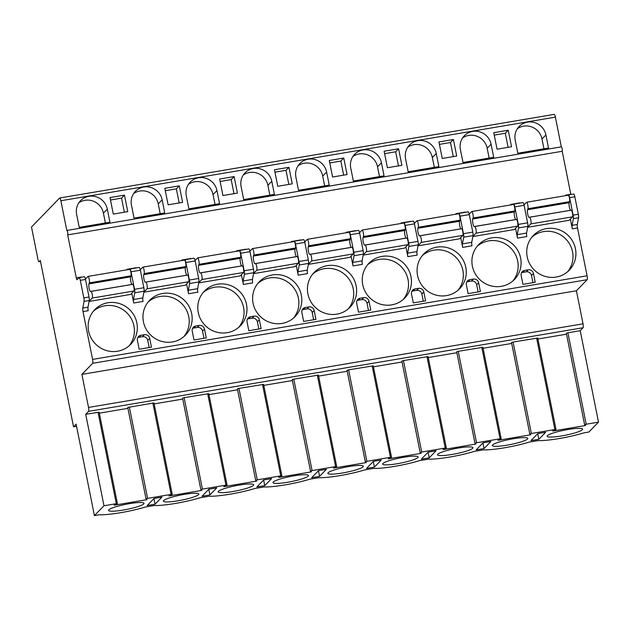<?xml version="1.0" encoding="UTF-8"?>
<svg xmlns="http://www.w3.org/2000/svg" width="630" height="630" viewBox="0 0 630 630"><rect width="100%" height="100%" fill="white"/><g stroke="black" fill="none" stroke-linecap="round" stroke-linejoin="round"><path stroke-width="0.94" d="M573.576 194.048A3.402 0.685 -99.6 0 1 573.67 193.993A3.402 0.685 -99.6 0 1 574.82 196.749L578.324 214.263A3.402 0.685 -99.6 0 1 578.56 217.767L577.293 224.477A3.402 0.685 80.4 0 0 577.529 227.973L587.081 275.79A3.402 0.685 -99.6 0 1 587.16 279.704L576.418 290.769L583.026 323.82A3.402 0.685 80.4 0 1 583.096 327.734L88.586 411.343A3.402 0.685 80.4 0 0 88.515 407.437L81.908 374.385L92.649 363.313A3.402 0.685 -99.6 0 0 92.579 359.407L83.018 311.59A3.402 0.685 80.4 0 1 82.782 308.094L84.05 301.376A3.402 0.685 -99.6 0 0 83.814 297.88L80.309 280.366A3.402 0.685 -99.6 0 0 79.159 277.609A3.402 0.685 -99.6 0 0 79.065 277.665L77.112 279.673A2.268 0.457 80.4 0 1 77.049 279.712A2.268 0.457 80.4 0 1 76.285 277.869L67.694 234.903A2.268 0.457 -99.6 0 0 67.678 232.454A2.268 0.457 -99.6 0 0 66.874 230.462A2.268 0.457 -99.6 0 0 66.819 230.493L60.874 200.742A3.402 0.685 -99.6 0 0 59.716 197.993A3.402 0.685 -99.6 0 0 59.622 198.04L31.5 227.02L37.887 258.969A3.402 0.685 -99.6 0 0 39.036 261.726A3.402 0.685 -99.6 0 0 39.131 261.67L40.304 260.466L73.545 426.841L76.136 424.171L94.413 515.623L99.398 514.781A32.925 4.709 168.7 0 0 145.341 507.016L154.224 505.512A32.925 4.709 168.7 0 0 200.167 497.739L209.042 496.243A32.925 4.709 168.7 0 0 254.993 488.47L263.868 486.974A32.925 4.709 168.7 0 0 309.818 479.202L318.693 477.705A32.925 4.709 168.7 0 0 364.636 469.933L373.511 468.429A32.925 4.709 168.7 0 0 419.462 460.664L428.337 459.16A32.925 4.709 168.7 0 0 474.288 451.395L483.163 449.891A32.925 4.709 168.7 0 0 529.113 442.126L537.988 440.622A32.925 4.709 168.7 0 0 583.931 432.857L588.924 432.007L598.5 422.139L580.23 330.687L583.096 327.734M570.835 194.473A2.268 0.457 80.4 0 1 570.796 194.261L562.204 151.287A2.268 0.457 -99.6 0 0 562.188 148.845A2.268 0.457 -99.6 0 0 561.385 146.845A2.268 0.457 -99.6 0 0 561.322 146.877L555.384 117.133A3.402 0.685 -99.6 0 0 554.227 114.377A3.402 0.685 -99.6 0 0 554.132 114.424M580.23 330.687L567.913 332.774L586.183 424.226L584.616 424.73L585.624 425.494L552.723 431.062L555.825 429.621L554.896 429.51L531.358 433.495L529.791 433.999L530.799 434.763L497.897 440.331L501 438.897L500.07 438.787L476.54 442.764L474.965 443.268L475.973 444.032L443.071 449.599L446.182 448.166L445.245 448.056L421.714 452.033L420.147 452.545L421.155 453.309L388.253 458.868L391.356 457.435L390.427 457.325L366.888 461.302L365.321 461.814L366.329 462.577L333.427 468.137L336.53 466.704L335.601 466.594L312.07 470.571L310.495 471.083L311.503 471.846L278.602 477.406L281.704 475.973L280.775 475.863L257.245 479.84L255.67 480.351L256.678 481.115L223.776 486.675L226.887 485.242L225.95 485.131L202.419 489.116L200.852 489.62L201.86 490.384L168.958 495.952L172.061 494.511L171.132 494.4L147.593 498.385L146.026 498.889L147.034 499.653L114.132 505.221L117.235 503.787L116.306 503.677L103.989 505.756L85.719 414.304L88.586 411.343M584.624 424.707L566.338 333.278L567.913 332.774M537.918 339.019L566.52 334.183M511.521 342.547L529.791 433.999L511.521 342.547L513.088 342.043L537.721 338.034L555.999 429.487M483.092 348.288L511.702 343.452M474.973 443.244L456.695 351.823L458.262 351.312L482.895 347.303L501.173 438.756M428.274 357.557L456.876 352.721M420.147 452.513L401.869 361.092L403.444 360.58L428.077 356.58L446.347 448.024M373.448 366.833L402.05 361.99M365.329 461.782L347.043 370.361L348.618 369.849L373.251 365.849L391.521 457.301M318.623 376.102L347.224 371.267M310.503 471.051L292.225 379.63L293.793 379.118L318.426 375.118L336.704 466.57M263.797 385.371L292.407 380.536M237.4 388.899L255.67 480.351L237.4 388.899L238.967 388.395L263.6 384.387L281.878 475.839M208.979 394.64L237.581 389.805M200.852 489.597L182.574 398.168L184.149 397.664L208.782 393.655L227.052 485.108M154.153 403.909L182.755 399.073M127.748 407.437L146.026 498.889L127.748 407.437L153.956 402.924L172.226 494.377M99.327 413.178L127.929 408.342M85.719 414.304L99.13 412.193L117.408 503.646M598.5 422.139L586.183 424.226M94.413 515.623L103.989 505.756M537.815 433.582L530.972 440.63L538.863 439.299L545.706 432.243L537.815 433.582M482.99 442.851L476.146 449.899L484.037 448.568L490.888 441.512L482.99 442.851M428.164 452.12L421.32 459.175L429.219 457.837L436.062 450.781L428.164 452.12M373.346 461.388L366.495 468.444L374.393 467.106L381.237 460.058L373.346 461.388M318.52 470.657L311.677 477.713L319.567 476.374L326.411 469.326L318.52 470.657M263.694 479.926L256.851 486.982L264.742 485.643L271.593 478.595L263.694 479.926M208.869 489.203L202.025 496.251L209.924 494.92L216.767 487.864L208.869 489.203M154.051 498.472L147.199 505.52L155.098 504.189L161.941 497.133L154.051 498.472M582.348 429.747A18.089 2.591 168.7 0 0 582.616 429.156A18.089 2.591 168.7 0 0 566.189 429.817A18.089 2.591 168.7 0 0 547.407 435.661A18.089 2.591 168.7 0 0 547.139 436.251A18.089 2.591 168.7 0 0 563.567 435.59A18.089 2.591 168.7 0 0 582.348 429.747M527.523 439.023A18.089 2.591 168.7 0 0 527.79 438.433A18.089 2.591 168.7 0 0 511.363 439.086A18.089 2.591 168.7 0 0 492.581 444.93A18.089 2.591 168.7 0 0 492.313 445.52A18.089 2.591 168.7 0 0 508.741 444.859A18.089 2.591 168.7 0 0 527.523 439.023M472.697 448.292A18.089 2.591 168.7 0 0 472.965 447.702A18.089 2.591 168.7 0 0 456.537 448.355A18.089 2.591 168.7 0 0 437.755 454.198A18.089 2.591 168.7 0 0 437.488 454.789A18.089 2.591 168.7 0 0 453.923 454.128A18.089 2.591 168.7 0 0 472.697 448.292M417.871 457.561A18.089 2.591 168.7 0 0 418.139 456.97A18.089 2.591 168.7 0 0 401.712 457.624A18.089 2.591 168.7 0 0 382.938 463.467A18.089 2.591 168.7 0 0 382.67 464.058A18.089 2.591 168.7 0 0 399.097 463.404A18.089 2.591 168.7 0 0 417.871 457.561M363.053 466.83A18.089 2.591 168.7 0 0 363.321 466.239A18.089 2.591 168.7 0 0 346.894 466.893A18.089 2.591 168.7 0 0 328.112 472.736A18.089 2.591 168.7 0 0 327.844 473.327A18.089 2.591 168.7 0 0 344.271 472.673A18.089 2.591 168.7 0 0 363.053 466.83M308.227 476.099A18.089 2.591 168.7 0 0 308.495 475.508A18.089 2.591 168.7 0 0 292.068 476.17A18.089 2.591 168.7 0 0 273.286 482.005A18.089 2.591 168.7 0 0 273.018 482.596A18.089 2.591 168.7 0 0 289.446 481.942A18.089 2.591 168.7 0 0 308.227 476.099M253.402 485.368A18.089 2.591 168.7 0 0 253.669 484.777A18.089 2.591 168.7 0 0 237.242 485.439A18.089 2.591 168.7 0 0 218.46 491.274A18.089 2.591 168.7 0 0 218.193 491.865A18.089 2.591 168.7 0 0 234.628 491.211A18.089 2.591 168.7 0 0 253.402 485.368M198.576 494.637A18.089 2.591 168.7 0 0 198.844 494.046A18.089 2.591 168.7 0 0 182.416 494.708A18.089 2.591 168.7 0 0 163.643 500.551A18.089 2.591 168.7 0 0 163.375 501.141A18.089 2.591 168.7 0 0 179.802 500.48A18.089 2.591 168.7 0 0 198.576 494.637M143.758 503.905A18.089 2.591 168.7 0 0 144.026 503.323A18.089 2.591 168.7 0 0 127.599 503.976A18.089 2.591 168.7 0 0 108.817 509.82A18.089 2.591 168.7 0 0 108.549 510.41A18.089 2.591 168.7 0 0 124.976 509.749A18.089 2.591 168.7 0 0 143.758 503.905M76.569 426.329L73.545 426.841M548.517 148.034L545.911 134.962A15.892 15.403 44.1 0 0 534.862 122.661A15.892 15.403 44.1 0 0 519.151 126.488A15.892 15.403 44.1 0 0 515.206 140.151L517.821 153.224L548.517 148.034M493.699 157.303L491.085 144.231A15.892 15.403 44.1 0 0 480.036 131.93A15.892 15.403 44.1 0 0 464.334 135.757A15.892 15.403 44.1 0 0 460.38 149.42L462.995 162.493L493.699 157.303M438.874 166.572L436.259 153.499A15.892 15.403 44.1 0 0 425.211 141.199A15.892 15.403 44.1 0 0 409.508 145.026A15.892 15.403 44.1 0 0 405.562 158.697L408.169 171.762L438.874 166.572M384.048 175.841L381.441 162.768A15.892 15.403 44.1 0 0 370.385 150.468A15.892 15.403 44.1 0 0 354.682 154.295A15.892 15.403 44.1 0 0 350.737 167.966L353.351 181.038L384.048 175.841M329.222 185.11L326.616 172.045A15.892 15.403 44.1 0 0 315.567 159.737A15.892 15.403 44.1 0 0 299.856 163.564A15.892 15.403 44.1 0 0 295.911 177.235L298.525 190.307L329.222 185.11M274.404 194.386L271.79 181.314A15.892 15.403 44.1 0 0 260.741 169.013A15.892 15.403 44.1 0 0 245.038 172.84A15.892 15.403 44.1 0 0 241.085 186.504L243.7 199.576L274.404 194.386M219.579 203.655L216.964 190.583A15.892 15.403 44.1 0 0 205.916 178.282A15.892 15.403 44.1 0 0 190.213 182.109A15.892 15.403 44.1 0 0 186.267 195.772L188.874 208.845L219.579 203.655M164.753 212.924L162.146 199.852A15.892 15.403 44.1 0 0 151.098 187.551A15.892 15.403 44.1 0 0 135.387 191.378A15.892 15.403 44.1 0 0 131.442 205.041L134.056 218.114L164.753 212.924M109.927 222.193L107.32 209.121A15.892 15.403 44.1 0 0 96.272 196.82A15.892 15.403 44.1 0 0 80.561 200.647A15.892 15.403 44.1 0 0 76.616 214.31L79.23 227.383L109.927 222.193M508.237 130.229L493.762 132.67L497.062 149.2L511.536 146.751L508.237 130.229L505.307 133.245L494.251 135.111M453.411 139.498L438.937 141.947L442.244 158.469L456.719 156.027L453.411 139.498L450.481 142.514L439.425 144.38M398.593 148.767L384.119 151.216L387.418 167.737L401.893 165.296L398.593 148.767L395.656 151.783L384.607 153.657M343.767 158.036L329.293 160.485L332.593 177.014L347.067 174.565L343.767 158.036L340.838 161.052L329.781 162.926M288.942 167.304L274.467 169.754L277.767 186.283L292.241 183.834L288.942 167.304L286.012 170.328L274.956 172.195M234.116 176.573L219.642 179.022L222.949 195.552L237.423 193.103L234.116 176.573L231.186 179.597L220.13 181.464M179.298 185.85L164.824 188.291L168.123 204.821L182.598 202.372L179.298 185.85L176.361 188.866L165.312 190.732M124.472 195.119L109.998 197.56L113.298 214.09L127.772 211.641L124.472 195.119L121.543 198.135L110.486 200.001M562.204 151.287L67.694 234.903M577.293 224.477L572.087 225.359A3.402 0.685 -99.6 0 0 572.323 228.855L570.363 219.059M565.685 195.639L565.582 195.135A2.268 0.457 -99.6 0 0 565.701 195.639M188.559 293.745L197.875 292.17A3.402 0.685 -99.6 0 1 197.639 288.666L188.323 290.249A3.402 0.685 -99.6 0 0 188.559 293.745L186.598 283.949M181.92 260.529L181.818 260.025A2.268 0.457 -99.6 0 0 181.928 260.529M243.377 284.476L252.701 282.894A3.402 0.685 -99.6 0 1 252.465 279.397L243.141 280.972A3.402 0.685 -99.6 0 0 243.377 284.476L241.424 274.68M236.738 251.26L236.644 250.756A2.268 0.457 -99.6 0 0 236.754 251.26M298.203 275.2L307.527 273.625A3.402 0.685 -99.6 0 1 307.29 270.128L297.966 271.703A3.402 0.685 -99.6 0 0 298.203 275.2L296.25 265.411M291.564 241.991L291.469 241.487A2.268 0.457 -99.6 0 0 291.58 241.983M353.028 265.931L362.344 264.356A3.402 0.685 -99.6 0 1 362.108 260.859L352.792 262.434A3.402 0.685 -99.6 0 0 353.028 265.931L351.067 256.142M346.39 232.722L346.287 232.218A2.268 0.457 -99.6 0 0 346.405 232.714M407.854 256.662L417.17 255.087A3.402 0.685 -99.6 0 1 416.934 251.591L407.618 253.166A3.402 0.685 -99.6 0 0 407.854 256.662L405.893 246.865M401.216 223.445L401.113 222.949A2.268 0.457 -99.6 0 0 401.223 223.445M462.672 247.393L471.996 245.818A3.402 0.685 -99.6 0 1 471.76 242.322L462.436 243.897A3.402 0.685 -99.6 0 0 462.672 247.393L460.719 237.597M456.033 214.176L455.939 213.68A2.268 0.457 -99.6 0 0 456.049 214.176M517.498 238.124L526.822 236.549A3.402 0.685 -99.6 0 1 526.585 233.053L517.261 234.628A3.402 0.685 -99.6 0 0 517.498 238.124L515.545 228.328M510.859 204.907L510.765 204.411A2.268 0.457 -99.6 0 0 510.875 204.907M133.733 303.014L143.049 301.439A3.402 0.685 -99.6 0 1 142.813 297.943L133.497 299.518A3.402 0.685 -99.6 0 0 133.733 303.014L131.772 293.218M127.095 269.798L126.992 269.293A2.268 0.457 -99.6 0 0 127.11 269.798M527.672 227.288L569.189 220.272L572.512 216.846L530.846 223.894L527.696 227.139M472.847 236.557L514.363 229.541L517.687 226.115L476.02 233.163L472.878 236.407M418.021 245.834L459.546 238.809L462.869 235.384L421.202 242.432L418.052 245.676M363.195 255.103L404.72 248.078L408.043 244.653L366.377 251.701L363.226 254.945M308.377 264.372L349.894 257.347L353.217 253.929L311.551 260.97L308.401 264.214M253.551 273.641L295.068 266.616L298.392 263.198L256.725 270.238L253.583 273.483M198.726 282.909L240.25 275.893L243.574 272.467L201.907 279.507L198.757 282.752M143.9 292.178L185.425 285.162L188.748 281.736L147.081 288.784L143.931 292.029M89.082 301.447L130.599 294.43L133.922 291.005L92.256 298.053L89.106 301.298M575.45 248.755A24.979 24.2 44.1 0 0 558.085 229.422A24.979 24.2 44.1 0 0 533.405 235.431A24.979 24.2 44.1 0 0 527.2 256.906A24.979 24.2 44.1 0 0 544.564 276.239A24.979 24.2 44.1 0 0 569.244 270.223A24.979 24.2 44.1 0 0 575.45 248.755M520.624 258.024A24.979 24.2 44.1 0 0 503.26 238.691A24.979 24.2 44.1 0 0 478.579 244.708A24.979 24.2 44.1 0 0 472.382 266.183A24.979 24.2 44.1 0 0 489.738 285.508A24.979 24.2 44.1 0 0 514.427 279.5A24.979 24.2 44.1 0 0 520.624 258.024M465.798 267.293A24.979 24.2 44.1 0 0 448.434 247.96A24.979 24.2 44.1 0 0 423.754 253.977A24.979 24.2 44.1 0 0 417.556 275.452A24.979 24.2 44.1 0 0 434.92 294.785A24.979 24.2 44.1 0 0 459.601 288.768A24.979 24.2 44.1 0 0 465.798 267.293M410.973 276.562A24.979 24.2 44.1 0 0 393.616 257.229A24.979 24.2 44.1 0 0 368.936 263.245A24.979 24.2 44.1 0 0 362.73 284.721A24.979 24.2 44.1 0 0 380.095 304.054A24.979 24.2 44.1 0 0 404.775 298.037A24.979 24.2 44.1 0 0 410.973 276.562M356.155 285.831A24.979 24.2 44.1 0 0 338.79 266.498A24.979 24.2 44.1 0 0 314.11 272.514A24.979 24.2 44.1 0 0 307.905 293.989A24.979 24.2 44.1 0 0 325.269 313.323A24.979 24.2 44.1 0 0 349.949 307.306A24.979 24.2 44.1 0 0 356.155 285.831M301.329 295.1A24.979 24.2 44.1 0 0 283.965 275.767A24.979 24.2 44.1 0 0 259.284 281.783A24.979 24.2 44.1 0 0 253.087 303.258A24.979 24.2 44.1 0 0 270.443 322.591A24.979 24.2 44.1 0 0 295.131 316.575A24.979 24.2 44.1 0 0 301.329 295.1M246.503 304.369A24.979 24.2 44.1 0 0 229.139 285.036A24.979 24.2 44.1 0 0 204.459 291.052A24.979 24.2 44.1 0 0 198.261 312.527A24.979 24.2 44.1 0 0 215.625 331.86A24.979 24.2 44.1 0 0 240.306 325.844A24.979 24.2 44.1 0 0 246.503 304.369M191.678 313.638A24.979 24.2 44.1 0 0 174.321 294.312A24.979 24.2 44.1 0 0 149.641 300.321A24.979 24.2 44.1 0 0 143.435 321.796A24.979 24.2 44.1 0 0 160.8 341.129A24.979 24.2 44.1 0 0 185.48 335.113A24.979 24.2 44.1 0 0 191.678 313.638M136.86 322.914A24.979 24.2 44.1 0 0 119.495 303.581A24.979 24.2 44.1 0 0 94.815 309.598A24.979 24.2 44.1 0 0 88.609 331.073A24.979 24.2 44.1 0 0 105.974 350.398A24.979 24.2 44.1 0 0 130.654 344.389A24.979 24.2 44.1 0 0 136.86 322.914M524.68 270.396A4.544 4.402 44.1 0 0 521.175 275.546L522.939 284.358L535.216 282.287L533.46 273.467A4.544 4.402 44.1 0 0 528.192 269.805L524.68 270.396L522.727 272.412A4.544 4.402 44.1 0 0 521.498 272.814M469.862 279.665A4.544 4.402 44.1 0 0 466.358 284.815L468.114 293.627L480.399 291.556L478.635 282.736A4.544 4.402 44.1 0 0 473.366 279.074L469.862 279.665L467.909 281.681A4.544 4.402 44.1 0 0 466.673 282.082M415.036 288.934A4.544 4.402 44.1 0 0 411.532 294.084L413.296 302.896L425.573 300.825L423.809 292.005A4.544 4.402 44.1 0 0 418.548 288.343L415.036 288.934L413.083 290.95A4.544 4.402 44.1 0 0 411.855 291.351M360.21 298.203A4.544 4.402 44.1 0 0 356.706 303.353L358.47 312.173L370.747 310.094L368.991 301.282A4.544 4.402 44.1 0 0 363.723 297.612L360.21 298.203L358.257 300.219A4.544 4.402 44.1 0 0 357.029 300.62M305.385 307.479A4.544 4.402 44.1 0 0 301.88 312.622L303.644 321.442L315.921 319.363L314.165 310.551A4.544 4.402 44.1 0 0 308.897 306.881L305.385 307.479L303.432 309.488A4.544 4.402 44.1 0 0 302.203 309.889M250.567 316.748A4.544 4.402 44.1 0 0 247.062 321.898L248.818 330.711L261.103 328.632L259.339 319.82A4.544 4.402 44.1 0 0 254.071 316.15L250.567 316.748L248.614 318.756A4.544 4.402 44.1 0 0 247.377 319.158M195.741 326.017A4.544 4.402 44.1 0 0 192.237 331.167L194.001 339.98L206.278 337.9L204.514 329.088A4.544 4.402 44.1 0 0 199.253 325.426L195.741 326.017L193.788 328.025A4.544 4.402 44.1 0 0 192.56 328.435M140.915 335.286A4.544 4.402 44.1 0 0 137.411 340.436L139.175 349.248L151.452 347.169L149.696 338.357A4.544 4.402 44.1 0 0 144.428 334.695L140.915 335.286L138.962 337.302A4.544 4.402 44.1 0 0 137.734 337.704M510.765 204.411L520.081 202.828A2.268 0.457 -99.6 0 0 520.128 203.049M455.939 213.68L465.255 212.105A2.268 0.457 -99.6 0 0 465.302 212.318M401.113 222.949L410.437 221.374A2.268 0.457 -99.6 0 0 410.476 221.587M346.287 232.218L355.611 230.643A2.268 0.457 -99.6 0 0 355.659 230.856M291.469 241.487L300.786 239.912A2.268 0.457 -99.6 0 0 300.833 240.125M236.644 250.756L245.96 249.181A2.268 0.457 -99.6 0 0 246.007 249.393M181.818 260.025L191.142 258.45A2.268 0.457 -99.6 0 0 191.181 258.67M76.285 277.869L81.49 276.995A2.268 0.457 -99.6 0 0 81.538 277.208M126.992 269.293L136.316 267.718A2.268 0.457 -99.6 0 0 136.363 267.939M572.087 225.359L573.355 218.649A3.402 0.685 -99.6 0 0 573.119 215.145L569.615 197.631A3.402 0.685 -99.6 0 0 568.465 194.875A3.402 0.685 -99.6 0 0 568.37 194.93L568.071 195.237M84.278 276.783A3.402 0.685 -99.6 0 1 84.365 276.727A3.402 0.685 -99.6 0 1 85.522 279.484L89.019 296.998A3.402 0.685 -99.6 0 1 89.255 300.502L87.995 307.212A3.402 0.685 -99.6 0 0 88.231 310.708L83.018 311.59M517.261 234.628L518.529 227.918A3.402 0.685 -99.6 0 0 518.293 224.414L514.789 206.9A3.402 0.685 -99.6 0 0 513.639 204.144A3.402 0.685 -99.6 0 0 513.544 204.199L513.245 204.506M526.585 233.053L527.846 226.343A3.402 0.685 -99.6 0 0 527.609 222.839L524.113 205.325A3.402 0.685 -99.6 0 0 522.955 202.569A3.402 0.685 -99.6 0 0 522.869 202.624M462.436 243.897L463.704 237.187A3.402 0.685 -99.6 0 0 463.467 233.691L459.971 216.169A3.402 0.685 -99.6 0 0 458.813 213.412A3.402 0.685 -99.6 0 0 458.719 213.468L458.419 213.775M471.76 242.322L473.028 235.612A3.402 0.685 -99.6 0 0 472.791 232.108L469.287 214.594A3.402 0.685 -99.6 0 0 468.137 211.838A3.402 0.685 -99.6 0 0 468.043 211.893M407.618 253.166L408.878 246.456A3.402 0.685 -99.6 0 0 408.642 242.959L405.145 225.438A3.402 0.685 -99.6 0 0 403.988 222.681A3.402 0.685 -99.6 0 0 403.901 222.736L403.602 223.044M416.934 251.591L418.202 244.881A3.402 0.685 -99.6 0 0 417.966 241.384L414.461 223.863A3.402 0.685 -99.6 0 0 413.312 221.106A3.402 0.685 -99.6 0 0 413.217 221.161M352.792 262.434L354.06 255.725A3.402 0.685 -99.6 0 0 353.824 252.228L350.319 234.707A3.402 0.685 -99.6 0 0 349.17 231.95A3.402 0.685 -99.6 0 0 349.075 232.005L348.776 232.312M362.108 260.859L363.376 254.15A3.402 0.685 -99.6 0 0 363.14 250.653L359.643 233.132A3.402 0.685 -99.6 0 0 358.486 230.375A3.402 0.685 -99.6 0 0 358.391 230.43M297.966 271.703L299.234 264.994A3.402 0.685 -99.6 0 0 298.998 261.497L295.494 243.975A3.402 0.685 -99.6 0 0 294.344 241.227A3.402 0.685 -99.6 0 0 294.249 241.274L293.95 241.581M307.29 270.128L308.55 263.419A3.402 0.685 -99.6 0 0 308.314 259.922L304.818 242.4A3.402 0.685 -99.6 0 0 303.66 239.644A3.402 0.685 -99.6 0 0 303.573 239.699M243.141 280.972L244.409 274.263A3.402 0.685 -99.6 0 0 244.172 270.766L240.676 253.252A3.402 0.685 -99.6 0 0 239.518 250.496A3.402 0.685 -99.6 0 0 239.424 250.543L239.124 250.858M252.465 279.397L253.732 272.688A3.402 0.685 -99.6 0 0 253.496 269.191L249.992 251.669A3.402 0.685 -99.6 0 0 248.842 248.921A3.402 0.685 -99.6 0 0 248.748 248.968M188.323 290.249L189.583 283.531A3.402 0.685 -99.6 0 0 189.346 280.035L185.85 262.521A3.402 0.685 -99.6 0 0 184.692 259.765A3.402 0.685 -99.6 0 0 184.606 259.82L184.306 260.127M197.639 288.666L198.907 281.957A3.402 0.685 -99.6 0 0 198.671 278.46L195.166 260.946A3.402 0.685 -99.6 0 0 194.016 258.19A3.402 0.685 -99.6 0 0 193.922 258.237M133.497 299.518L134.765 292.808A3.402 0.685 -99.6 0 0 134.529 289.304L131.024 271.79A3.402 0.685 -99.6 0 0 129.874 269.034A3.402 0.685 -99.6 0 0 129.78 269.089L129.481 269.396M142.813 297.943L144.081 291.225A3.402 0.685 -99.6 0 0 143.845 287.729L140.348 270.215A3.402 0.685 -99.6 0 0 139.191 267.459A3.402 0.685 -99.6 0 0 139.096 267.514M576.418 290.769L81.908 374.385M568.197 195.253A3.402 0.685 80.4 0 1 568.291 195.198A3.402 0.685 80.4 0 1 569.426 197.852A3.402 0.685 80.4 0 1 569.622 201.671L569.189 202.687A3.945 0.795 -99.6 0 0 569.37 207.057A3.945 0.795 -99.6 0 0 570.701 210.255L571.323 210.184A3.402 0.685 80.4 0 1 572.505 213.279A3.402 0.685 80.4 0 1 572.512 216.846M524.018 204.884L526.53 202.293A3.402 0.685 80.4 0 1 526.625 202.246A3.402 0.685 80.4 0 1 527.759 204.9A3.402 0.685 80.4 0 1 527.956 208.711L527.523 209.735A3.945 0.795 -99.6 0 0 527.704 214.105A3.945 0.795 -99.6 0 0 529.035 217.295L529.657 217.224A3.402 0.685 80.4 0 1 530.838 220.327A3.402 0.685 80.4 0 1 530.846 223.894M569.622 201.671L527.956 208.711M571.323 210.184L529.657 217.224M513.371 204.522A3.402 0.685 80.4 0 1 513.466 204.466A3.402 0.685 80.4 0 1 514.6 207.128A3.402 0.685 80.4 0 1 514.797 210.94L514.363 211.956A3.945 0.795 -99.6 0 0 514.553 216.326A3.945 0.795 -99.6 0 0 515.875 219.523L516.498 219.453A3.402 0.685 80.4 0 1 517.679 222.548A3.402 0.685 80.4 0 1 517.687 226.115M469.192 214.153L471.705 211.562A3.402 0.685 80.4 0 1 471.799 211.515A3.402 0.685 80.4 0 1 472.933 214.168A3.402 0.685 80.4 0 1 473.138 217.98L472.697 219.004A3.945 0.795 -99.6 0 0 472.886 223.374A3.945 0.795 -99.6 0 0 474.209 226.564L474.839 226.493A3.402 0.685 80.4 0 1 476.012 229.596A3.402 0.685 80.4 0 1 476.02 233.163M514.797 210.94L473.138 217.98M516.498 219.453L474.839 226.493M458.553 213.791A3.402 0.685 80.4 0 1 458.64 213.735A3.402 0.685 80.4 0 1 459.774 216.397A3.402 0.685 80.4 0 1 459.979 220.209L459.546 221.232A3.945 0.795 -99.6 0 0 459.727 225.603A3.945 0.795 -99.6 0 0 461.05 228.792L461.68 228.721A3.402 0.685 80.4 0 1 462.853 231.816A3.402 0.685 80.4 0 1 462.869 235.384M414.367 223.422L416.887 220.839A3.402 0.685 80.4 0 1 416.973 220.784A3.402 0.685 80.4 0 1 418.107 223.437A3.402 0.685 80.4 0 1 418.312 227.257L417.879 228.273A3.945 0.795 -99.6 0 0 418.06 232.643A3.945 0.795 -99.6 0 0 419.391 235.841L420.013 235.77A3.402 0.685 80.4 0 1 421.187 238.864A3.402 0.685 80.4 0 1 421.202 242.432M459.979 220.209L418.312 227.257M461.68 228.721L420.013 235.77M403.728 223.059A3.402 0.685 80.4 0 1 403.822 223.004A3.402 0.685 80.4 0 1 404.956 225.666A3.402 0.685 80.4 0 1 405.153 229.477L404.72 230.501A3.945 0.795 -99.6 0 0 404.901 234.872A3.945 0.795 -99.6 0 0 406.232 238.061L406.854 237.99A3.402 0.685 80.4 0 1 408.035 241.085A3.402 0.685 80.4 0 1 408.043 244.653M359.549 232.698L362.061 230.107A3.402 0.685 80.4 0 1 362.155 230.052A3.402 0.685 80.4 0 1 363.289 232.714A3.402 0.685 80.4 0 1 363.486 236.526L363.053 237.541A3.945 0.795 -99.6 0 0 363.234 241.912A3.945 0.795 -99.6 0 0 364.565 245.109L365.187 245.038A3.402 0.685 80.4 0 1 366.369 248.133A3.402 0.685 80.4 0 1 366.377 251.701M405.153 229.477L363.486 236.526M406.854 237.99L365.187 245.038M348.902 232.328A3.402 0.685 80.4 0 1 348.996 232.281A3.402 0.685 80.4 0 1 350.13 234.935A3.402 0.685 80.4 0 1 350.327 238.746L349.894 239.77A3.945 0.795 -99.6 0 0 350.075 244.141A3.945 0.795 -99.6 0 0 351.406 247.33L352.028 247.259A3.402 0.685 80.4 0 1 353.209 250.362A3.402 0.685 80.4 0 1 353.217 253.929M304.723 241.967L307.235 239.376A3.402 0.685 80.4 0 1 307.33 239.321A3.402 0.685 80.4 0 1 308.464 241.983A3.402 0.685 80.4 0 1 308.661 245.794L308.227 246.818A3.945 0.795 -99.6 0 0 308.409 251.189A3.945 0.795 -99.6 0 0 309.739 254.378L310.362 254.307A3.402 0.685 80.4 0 1 311.543 257.402A3.402 0.685 80.4 0 1 311.551 260.97M350.327 238.746L308.661 245.794M352.028 247.259L310.362 254.307M294.076 241.597A3.402 0.685 80.4 0 1 294.171 241.55A3.402 0.685 80.4 0 1 295.305 244.204A3.402 0.685 80.4 0 1 295.509 248.015L295.068 249.039A3.945 0.795 -99.6 0 0 295.257 253.41A3.945 0.795 -99.6 0 0 296.58 256.599L297.21 256.528A3.402 0.685 80.4 0 1 298.384 259.631A3.402 0.685 80.4 0 1 298.392 263.198M249.897 251.236L252.409 248.645A3.402 0.685 80.4 0 1 252.504 248.59A3.402 0.685 80.4 0 1 253.638 251.252A3.402 0.685 80.4 0 1 253.843 255.063L253.402 256.087A3.945 0.795 -99.6 0 0 253.591 260.458A3.945 0.795 -99.6 0 0 254.914 263.647L255.544 263.576A3.402 0.685 80.4 0 1 256.717 266.671A3.402 0.685 80.4 0 1 256.725 270.238M295.509 248.015L253.843 255.063M297.21 256.528L255.544 263.576M239.258 250.874A3.402 0.685 80.4 0 1 239.345 250.819A3.402 0.685 80.4 0 1 240.479 253.473A3.402 0.685 80.4 0 1 240.684 257.292L240.25 258.308A3.945 0.795 -99.6 0 0 240.432 262.678A3.945 0.795 -99.6 0 0 241.755 265.876L242.385 265.805A3.402 0.685 80.4 0 1 243.558 268.9A3.402 0.685 80.4 0 1 243.574 272.467M195.072 260.505L197.592 257.914A3.402 0.685 80.4 0 1 197.678 257.859A3.402 0.685 80.4 0 1 198.812 260.521A3.402 0.685 80.4 0 1 199.017 264.332L198.584 265.356A3.945 0.795 -99.6 0 0 198.765 269.727A3.945 0.795 -99.6 0 0 200.096 272.916L200.718 272.845A3.402 0.685 80.4 0 1 201.891 275.948A3.402 0.685 80.4 0 1 201.907 279.507M240.684 257.292L199.017 264.332M242.385 265.805L200.718 272.845M184.432 260.143A3.402 0.685 80.4 0 1 184.527 260.088A3.402 0.685 80.4 0 1 185.661 262.741A3.402 0.685 80.4 0 1 185.858 266.561L185.425 267.577A3.945 0.795 -99.6 0 0 185.606 271.947A3.945 0.795 -99.6 0 0 186.937 275.145L187.559 275.074A3.402 0.685 80.4 0 1 188.74 278.169A3.402 0.685 80.4 0 1 188.748 281.736M140.254 269.774L142.766 267.183A3.402 0.685 80.4 0 1 142.86 267.136A3.402 0.685 80.4 0 1 143.994 269.79A3.402 0.685 80.4 0 1 144.191 273.601L143.758 274.625A3.945 0.795 -99.6 0 0 143.939 278.995A3.945 0.795 -99.6 0 0 145.27 282.185L145.892 282.114A3.402 0.685 80.4 0 1 147.073 285.217A3.402 0.685 80.4 0 1 147.081 288.784M185.858 266.561L144.191 273.601M187.559 275.074L145.892 282.114M129.607 269.412A3.402 0.685 80.4 0 1 129.701 269.356A3.402 0.685 80.4 0 1 130.835 272.018A3.402 0.685 80.4 0 1 131.032 275.83L130.599 276.846A3.945 0.795 -99.6 0 0 130.78 281.216A3.945 0.795 -99.6 0 0 132.111 284.413L132.733 284.343A3.402 0.685 80.4 0 1 133.914 287.438A3.402 0.685 80.4 0 1 133.922 291.005M85.428 279.043L87.94 276.452A3.402 0.685 80.4 0 1 88.035 276.405A3.402 0.685 80.4 0 1 89.169 279.058A3.402 0.685 80.4 0 1 89.365 282.87L88.932 283.894A3.945 0.795 -99.6 0 0 89.113 288.264A3.945 0.795 -99.6 0 0 90.444 291.454L91.067 291.383A3.402 0.685 80.4 0 1 92.248 294.486A3.402 0.685 80.4 0 1 92.256 298.053M131.032 275.83L89.365 282.87M132.733 284.343L91.067 291.383M567.717 271.672A24.979 24.2 44.1 0 0 572.52 251.772A24.979 24.2 44.1 0 0 556.18 232.785A24.979 24.2 44.1 0 0 532.003 237.006M512.891 280.941A24.979 24.2 44.1 0 0 517.695 261.041A24.979 24.2 44.1 0 0 501.354 242.054A24.979 24.2 44.1 0 0 477.186 246.283M458.065 290.209A24.979 24.2 44.1 0 0 462.869 270.309A24.979 24.2 44.1 0 0 446.528 251.323A24.979 24.2 44.1 0 0 422.36 255.552M403.239 299.478A24.979 24.2 44.1 0 0 408.043 279.578A24.979 24.2 44.1 0 0 391.702 260.599A24.979 24.2 44.1 0 0 367.534 264.82M348.421 308.747A24.979 24.2 44.1 0 0 353.225 288.847A24.979 24.2 44.1 0 0 336.885 269.868A24.979 24.2 44.1 0 0 312.708 274.089M293.596 318.016A24.979 24.2 44.1 0 0 298.399 298.116A24.979 24.2 44.1 0 0 282.059 279.137A24.979 24.2 44.1 0 0 257.891 283.358M238.77 327.293A24.979 24.2 44.1 0 0 243.574 307.393A24.979 24.2 44.1 0 0 227.233 288.406A24.979 24.2 44.1 0 0 203.065 292.627M183.944 336.562A24.979 24.2 44.1 0 0 188.748 316.662A24.979 24.2 44.1 0 0 172.415 297.675A24.979 24.2 44.1 0 0 148.239 301.896M129.126 345.831A24.979 24.2 44.1 0 0 133.93 325.93A24.979 24.2 44.1 0 0 117.589 306.944A24.979 24.2 44.1 0 0 93.413 311.173M532.941 282.665L531.507 275.483A4.544 4.402 44.1 0 0 526.239 271.814L522.727 272.412M478.115 291.942L476.682 284.752A4.544 4.402 44.1 0 0 471.413 281.082L467.909 281.681M423.297 301.211L421.856 294.021A4.544 4.402 44.1 0 0 416.595 290.359L413.083 290.95M368.471 310.48L367.038 303.29A4.544 4.402 44.1 0 0 361.77 299.628L358.257 300.219M313.645 319.749L312.212 312.559A4.544 4.402 44.1 0 0 306.944 308.897L303.432 309.488M258.82 329.017L257.386 321.828A4.544 4.402 44.1 0 0 252.118 318.166L248.614 318.756M204.002 338.286L202.561 331.104A4.544 4.402 44.1 0 0 197.3 327.435L193.788 328.025M149.176 347.555L147.743 340.373A4.544 4.402 44.1 0 0 142.474 336.704L138.962 337.302M543.966 148.806L542.005 138.986A15.892 15.403 44.1 0 0 517.387 128.685M489.14 158.075L487.179 148.255A15.892 15.403 44.1 0 0 462.57 137.954M434.314 167.344L432.353 157.524A15.892 15.403 44.1 0 0 407.744 147.223M379.496 176.613L377.535 166.793A15.892 15.403 44.1 0 0 352.918 156.492M324.67 185.881L322.71 176.069A15.892 15.403 44.1 0 0 298.092 165.761M269.845 195.15L267.884 185.338A15.892 15.403 44.1 0 0 243.275 175.038M215.019 204.427L213.058 194.607A15.892 15.403 44.1 0 0 188.449 184.306M160.201 213.696L158.24 203.876A15.892 15.403 44.1 0 0 133.623 193.575M105.375 222.965L103.414 213.145A15.892 15.403 44.1 0 0 78.797 202.844M508.119 147.333L505.307 133.245M453.301 156.602L450.481 142.514M398.475 165.871L395.656 151.783M343.649 175.14L340.838 161.052M288.823 184.409L286.012 170.328M234.006 193.678L231.186 179.597M179.18 202.955L176.361 188.866M124.354 212.223L121.543 198.135M538.863 439.299L537.736 433.66M484.037 448.568L482.911 442.929M429.219 457.837L428.085 452.198M374.393 467.106L373.267 461.467M319.567 476.374L318.441 470.736M264.742 485.643L263.616 480.013M209.924 494.92L208.79 489.282M155.098 504.189L153.972 498.55M583.026 323.82L88.515 407.437M513.088 342.043L531.358 433.495M536.618 338.066L554.896 429.51M458.262 351.312L476.54 442.764M481.8 347.335L500.07 438.787M403.444 360.58L421.714 452.033M426.975 356.604L445.245 448.056M348.618 369.849L366.888 461.302M372.149 365.873L390.427 457.325M293.793 379.118L312.07 470.571M317.323 375.141L335.601 466.594M238.967 388.395L257.245 479.84M262.505 384.41L280.775 475.863M184.149 397.664L202.419 489.116M207.68 393.679L225.95 485.131M129.323 406.933L147.593 498.385M152.854 402.956L171.132 494.4M98.028 412.225L116.306 503.677M40.501 261.442L39.131 261.67M555.384 117.133L60.874 200.742M570.796 194.261L565.582 195.135M577.529 227.973L572.323 228.855M587.081 275.79L92.579 359.407M87.995 307.212L82.782 308.094M578.56 217.767L573.355 218.649M527.846 226.343L518.529 227.918M473.028 235.612L463.704 237.187M418.202 244.881L408.878 246.456M363.376 254.15L354.06 255.725M308.55 263.419L299.234 264.994M253.732 272.688L244.409 274.263M198.907 281.957L189.583 283.531M89.255 300.502L84.05 301.376M144.081 291.225L134.765 292.808M578.324 214.263L573.119 215.145M527.609 222.839L518.293 224.414M472.791 232.108L463.467 233.691M417.966 241.384L408.642 242.959M363.14 250.653L353.824 252.228M308.314 259.922L298.998 261.497M253.496 269.191L244.172 270.766M198.671 278.46L189.346 280.035M89.019 296.998L83.814 297.88M143.845 287.729L134.529 289.304M574.82 196.749L569.615 197.631M524.113 205.325L514.789 206.9M469.287 214.594L459.971 216.169M414.461 223.863L405.145 225.438M359.643 233.132L350.319 234.707M304.818 242.4L295.494 243.975M249.992 251.669L240.676 253.252M195.166 260.946L185.85 262.521M85.522 279.484L80.309 280.366M140.348 270.215L131.024 271.79M587.16 279.704L92.649 363.313M569.189 202.687L527.523 209.735M570.701 210.255L529.035 217.295M514.363 211.956L472.697 219.004M515.875 219.523L474.209 226.564M459.546 221.232L417.879 228.273M461.05 228.792L419.391 235.841M404.72 230.501L363.053 237.541M406.232 238.061L364.565 245.109M349.894 239.77L308.227 246.818M351.406 247.33L309.739 254.378M295.068 249.039L253.402 256.087M296.58 256.599L254.914 263.647M240.25 258.308L198.584 265.356M241.755 265.876L200.096 272.916M185.425 267.577L143.758 274.625M186.937 275.145L145.27 282.185M130.599 276.846L88.932 283.894M132.111 284.413L90.444 291.454M528.192 269.805L526.239 271.814M533.46 273.467L531.507 275.483M473.366 279.074L471.413 281.082M478.635 282.736L476.682 284.752M418.548 288.343L416.595 290.359M423.809 292.005L421.856 294.021M363.723 297.612L361.77 299.628M368.991 301.282L367.038 303.29M308.897 306.881L306.944 308.897M314.165 310.551L312.212 312.559M254.071 316.15L252.118 318.166M259.339 319.82L257.386 321.828M199.253 325.426L197.3 327.435M204.514 329.088L202.561 331.104M144.428 334.695L142.474 336.704M149.696 338.357L147.743 340.373M545.911 134.962L542.005 138.986M491.085 144.231L487.179 148.255M436.259 153.499L432.353 157.524M381.441 162.768L377.535 166.793M326.616 172.045L322.71 176.069M271.79 181.314L267.884 185.338M216.964 190.583L213.058 194.607M162.146 199.852L158.24 203.876M107.32 209.121L103.414 213.145M566.338 333.278L584.616 424.73M40.509 261.474L39.036 261.726M554.227 114.377L59.716 197.993M561.385 146.845L66.874 230.462M573.67 193.993L568.465 194.875M522.955 202.569L513.639 204.144M468.137 211.838L458.813 213.412M413.312 221.106L403.988 222.681M358.486 230.375L349.17 231.95M303.66 239.644L294.344 241.227M248.842 248.921L239.518 250.496M194.016 258.19L184.692 259.765M84.365 276.727L79.159 277.609M139.191 267.459L129.874 269.034M526.625 202.246L568.291 195.198M471.799 211.515L513.466 204.466M416.973 220.784L458.64 213.735M362.155 230.052L403.822 223.004M307.33 239.321L348.996 232.281M252.504 248.59L294.171 241.55M197.678 257.859L239.345 250.819M142.86 267.136L184.527 260.088M88.035 276.405L129.701 269.356M182.574 398.168L200.852 489.62M292.225 379.63L310.495 471.083M347.043 370.361L365.321 461.814M401.869 361.092L420.147 452.545M456.695 351.823L474.965 443.268"/></g></svg>
